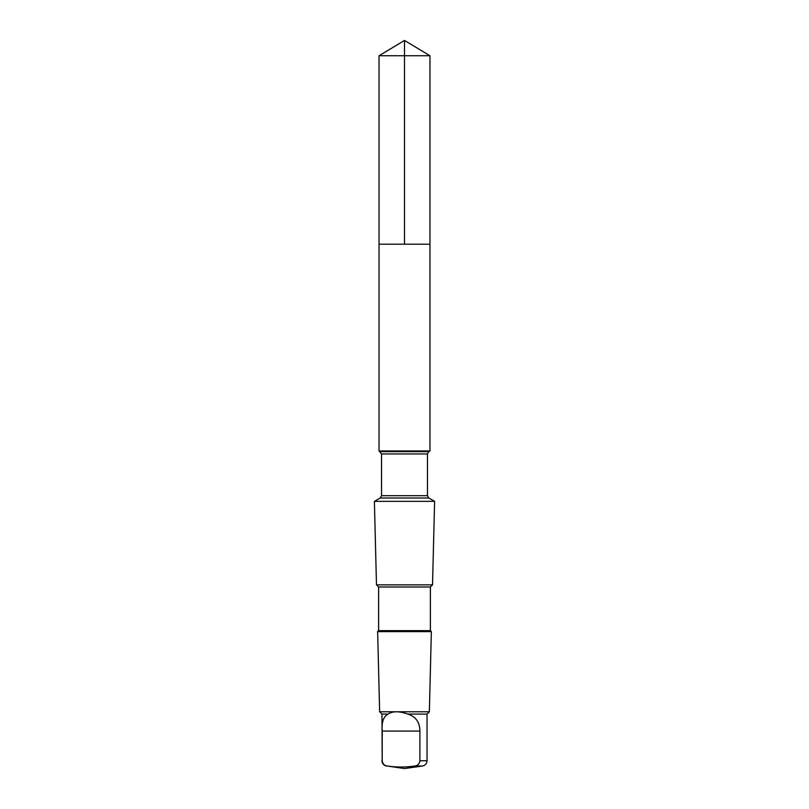 <?xml version="1.0" encoding="UTF-8"?>
<svg xmlns="http://www.w3.org/2000/svg" width="809" height="809" viewBox="0 0 809 809"><rect width="100%" height="100%" fill="white"/><g stroke="black" fill="none" stroke-linecap="round" stroke-linejoin="round"><path stroke-width="1.21" d="M379.037 244.187L429.963 244.187L429.963 55.75L379.037 55.75L379.037 244.187L429.963 244.187L429.963 450.957L379.037 450.957L379.037 244.187M388.037 714.084C383.415 716.673 381.474 722.336 382.212 731.073L382.212 760.733C382.606 763.838 384.305 765.607 387.319 766.032C396.45 767.367 405.602 767.367 414.784 766.032C417.788 765.607 419.487 763.848 419.891 760.733L419.891 731.073C419.881 722.346 415.877 716.683 407.898 714.084C399.181 711.02 392.557 711.02 388.037 714.084L381.959 714.084L379.643 711.768L377.641 631.617L431.359 631.617L430.388 630.646L378.612 630.646L378.612 586.99L376.478 584.856L374.395 501.358L434.605 501.358L428.8 498L380.2 498L381.535 495.684L381.535 453.94L379.037 450.957M430.388 630.646L430.388 586.99L432.522 584.856L376.478 584.856M430.388 586.99L378.612 586.99M387.319 766.032L404.5 768.55L422.44 766.032C425.291 765.405 426.818 763.635 427.041 760.733L427.041 714.084L429.357 711.768L379.643 711.768M427.041 714.084L407.898 714.084M379.037 55.75L404.5 40.45L404.5 244.187M382.212 760.733L381.959 714.084M428.8 498L427.465 495.684L427.465 453.94L428.8 451.624L380.2 451.624M427.465 453.94L381.535 453.94M427.465 495.684L381.535 495.684M427.041 760.733L419.891 760.733M422.44 766.032L414.784 766.032M419.891 731.073L382.212 731.073M404.5 40.45L429.963 55.75M381.959 760.733C382.182 763.635 383.709 765.405 386.56 766.032M428.8 451.624L429.963 450.957M380.2 498L374.395 501.358M432.522 584.856L434.605 501.358M378.612 630.646L377.641 631.617M429.357 711.768L431.359 631.617"/></g></svg>
